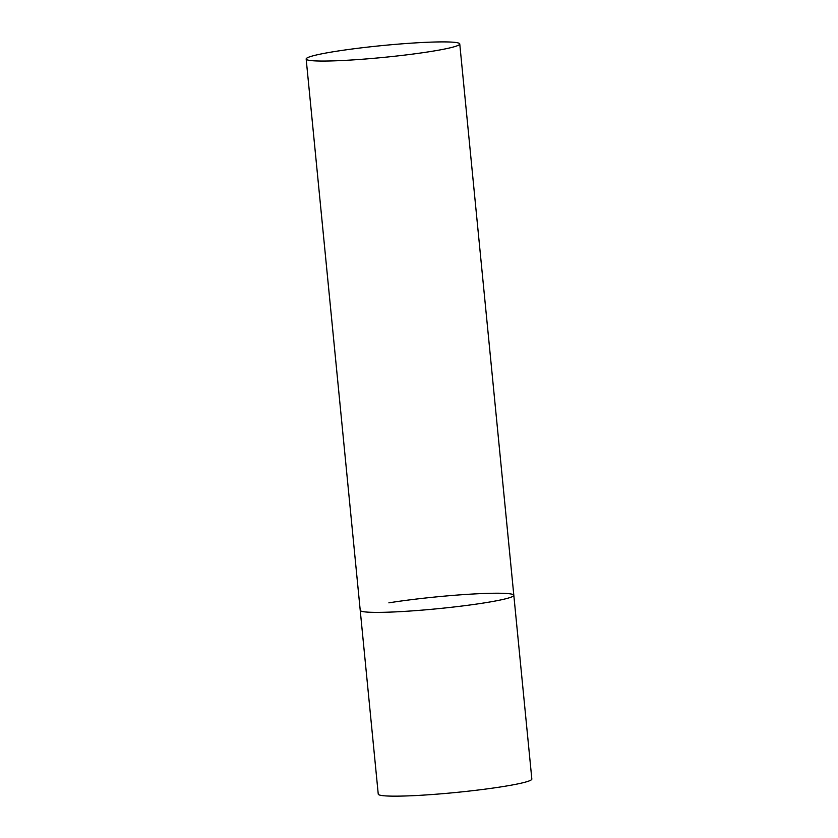 <?xml version="1.0" encoding="UTF-8"?>
<svg xmlns="http://www.w3.org/2000/svg" width="838" height="838" viewBox="0 0 838 838"><rect width="100%" height="100%" fill="white"/><g stroke="black" fill="none" stroke-linecap="round" stroke-linejoin="round"><path stroke-width="1.26" d="M388.874 602.836A77.169 5.95 174.4 0 1 469.929 594.194A77.169 5.95 174.4 0 1 513.82 595.273A77.169 5.95 174.4 0 1 485.16 602.763A77.169 5.95 174.4 0 1 404.105 611.415A77.169 5.95 174.4 0 1 360.214 610.326A77.169 5.95 -5.6 0 0 377.184 612.379A77.169 5.95 -5.6 0 0 462.817 605.916A77.169 5.95 -5.6 0 0 513.82 595.273L531.837 779.047A77.169 5.95 174.4 0 1 503.188 786.536A77.169 5.95 174.4 0 1 422.122 795.189A77.169 5.95 174.4 0 1 378.242 794.099L306.163 59.006A77.169 5.95 -5.6 0 0 323.122 61.059A77.169 5.95 -5.6 0 0 408.755 54.596A77.169 5.95 -5.6 0 0 459.758 43.953A77.169 5.95 -5.6 0 0 442.799 41.9A77.169 5.95 -5.6 0 0 357.166 48.363A77.169 5.95 -5.6 0 0 306.163 59.006M513.82 595.273L459.758 43.953"/></g></svg>
